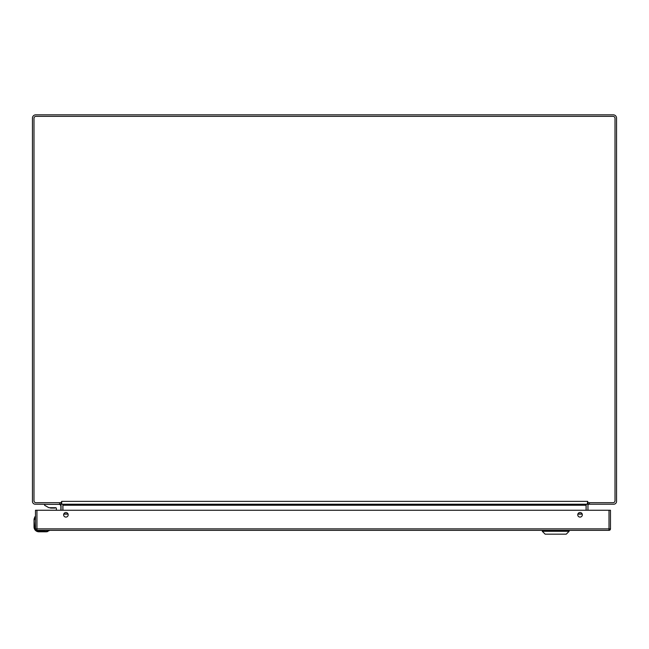 <?xml version="1.0" encoding="UTF-8"?>
<svg xmlns="http://www.w3.org/2000/svg" width="649" height="649" viewBox="0 0 649 649"><rect width="100%" height="100%" fill="white"/><g stroke="black" fill="none" stroke-linecap="round" stroke-linejoin="round"><path stroke-width="0.97" d="M587.953 502.691L587.953 504.224L613.703 504.224A2.847 2.847 0 0 0 616.55 501.377L616.55 118.134A3.31 3.31 0 0 0 613.24 114.824L35.76 114.824A3.31 3.31 0 0 0 32.45 118.134L32.45 501.377A2.847 2.847 0 0 0 35.297 504.224L60.584 504.395A1.022 1.022 0 0 0 60.454 504.322M586.128 510.26L586.128 505.246A2.847 2.847 0 0 1 586.266 504.387M61.047 502.691L61.047 504.224M62.734 504.387A2.847 2.847 0 0 1 62.872 505.246L62.872 510.26M587.953 503.681L587.54 503.048M587.953 510.26L587.953 505.246A1.022 1.022 0 0 1 588.976 504.224L587.953 504.224M61.047 503.681L61.46 503.048M61.047 510.26L61.047 505.246A1.022 1.022 0 0 0 60.584 504.395L60.024 504.224A1.022 1.022 0 0 1 60.316 504.273M588.976 504.224L588.416 504.395L588.976 504.224M587.905 502.691L613.07 502.691A1.947 1.947 0 0 0 615.017 500.744L615.017 118.305A1.947 1.947 0 0 0 613.07 116.358L35.93 116.358A1.947 1.947 0 0 0 33.983 118.305L33.983 500.744A1.947 1.947 0 0 0 35.93 502.691L61.095 502.691L61.704 501.377L61.704 504.224L587.296 504.224L587.678 501.377L587.905 502.691L587.296 503.308M61.704 503.308L61.095 502.691M586.079 504.224L586.639 504.224M62.921 510.26L62.921 504.224M586.079 510.26L586.079 504.395M62.361 504.224L62.921 504.395M542.288 531.296L545.168 534.176L566.244 534.176L569.124 531.296L542.288 531.296L542.288 530.338M569.124 531.296L569.124 530.338M47.734 531.531L46.866 531.734A6.084 6.084 0 0 1 45.941 531.799L38.899 531.799A4.867 4.867 0 0 1 34.032 526.931L34.032 526.98M35.484 528.546L35.484 519.022M37.277 530.338L38.899 530.338M34.648 528.408L34.032 526.931L34.032 519.89A6.084 6.084 0 0 1 34.105 518.965L34.892 516.766L34.105 518.965A6.084 6.084 0 0 0 34.032 519.89L34.648 528.408M49.081 530.704L46.809 530.704L46.866 531.734A6.084 6.084 0 0 1 45.941 531.799L49.243 530.663L48.878 530.338L49.243 530.663M34.032 526.931L34.032 526.931A4.867 4.867 0 0 0 38.899 531.799L38.899 531.434C36.182 531.15 34.681 529.649 34.397 526.931M35.127 516.758L35.127 519.022L34.462 519.022L35.168 516.596M60.876 510.26L60.876 506.269A1.923 1.923 0 0 0 58.954 504.346L44.594 504.346L44.594 505.295L48.878 507.705L55.66 507.705M55.619 507.705A0.754 0.754 0 0 1 56.374 508.459A0.754 0.754 0 0 0 55.684 507.713A0.754 0.754 0 0 1 56.374 508.459L56.374 510.26M54.24 508.094L51.036 508.094A2.19 2.19 0 0 1 49.786 507.705A2.19 2.19 0 0 0 51.028 508.094L54.443 508.094A2.19 2.19 0 0 0 55.684 507.713M51.028 508.094A2.19 2.19 0 0 1 49.786 507.705A2.19 2.19 0 0 0 51.028 508.094L51.036 508.094M54.2 508.094L52.78 508.094M580.044 512.515A2.288 2.288 0 0 0 577.756 514.803A2.288 2.288 0 0 0 580.044 517.091A2.288 2.288 0 0 0 582.331 514.803A2.288 2.288 0 0 0 580.044 512.515M65.906 512.515A2.288 2.288 0 0 0 63.618 514.803A2.288 2.288 0 0 0 65.906 517.091A2.288 2.288 0 0 0 68.194 514.803A2.288 2.288 0 0 0 65.906 512.515M609.005 510.26L610.466 510.26L610.466 528.878A1.46 1.46 0 0 1 609.005 530.338L36.944 530.338L36.944 528.878L35.484 528.878L35.484 510.26L36.944 510.26L36.944 528.878L609.005 528.878L609.005 510.26L36.944 510.26M35.484 528.878A1.46 1.46 0 0 0 36.944 530.338A1.46 1.46 0 0 1 35.484 528.878M589.414 502.691L589.414 504.224M59.586 504.224L59.586 502.691M61.704 501.377L587.296 501.377M586.079 505.246L62.921 505.246M582.177 513.976L577.91 513.976M68.048 513.976L63.772 513.976M582.234 514.138L577.853 514.138M68.096 514.138L63.724 514.138M45.941 531.434L38.899 531.434M34.105 518.965L34.397 519.89M46.809 530.338L38.899 530.704M610.466 528.878L609.005 528.878L609.005 530.338A1.46 1.46 0 0 0 610.466 528.878M587.953 503.405L588.108 503.916M60.892 503.916L61.047 503.437"/></g></svg>
